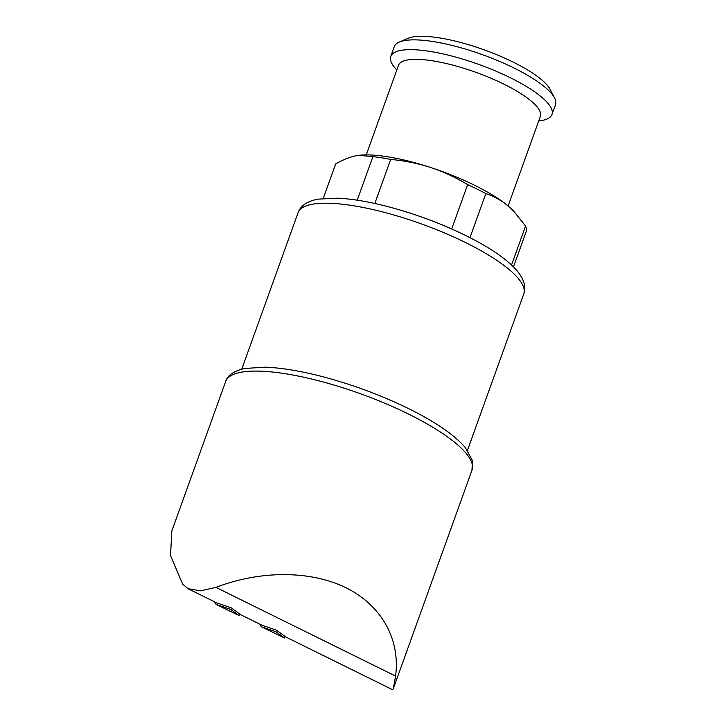 <?xml version="1.0" encoding="UTF-8"?>
<svg xmlns="http://www.w3.org/2000/svg" width="726" height="726" viewBox="0 0 726 726"><rect width="100%" height="100%" fill="white"/><g stroke="black" fill="none" stroke-linecap="round" stroke-linejoin="round"><path stroke-width="1.09" d="M469.967 237.647L485.83 193.597C493.444 196.038 500.604 199.949 507.32 205.331A92.52 24.103 19.8 0 1 513.218 210.694A92.52 24.103 19.8 0 1 513.963 211.493M451.681 228.944L467.644 184.622A101.086 26.336 19.8 0 1 485.83 193.597M323.251 198.416L335.675 163.922C342.799 159.829 349.542 157.115 355.903 155.791L359.025 155.31L372.892 156.653A101.086 26.336 19.8 0 1 390.688 159.439C404.446 160.673 417.813 163.377 430.781 167.534A92.52 24.103 19.8 0 1 507.32 205.331L513.926 211.457L525.57 226.04A101.086 26.336 19.8 0 1 525.96 232.229L513.482 266.905M357.219 200.176L372.892 156.653M374.825 203.48L390.688 159.439M358.662 155.355A92.52 24.103 19.8 0 1 359.288 155.273A92.52 24.103 19.8 0 1 430.781 167.534C443.686 171.853 455.973 177.543 467.644 184.622M393.32 688.665L471.991 470.149A130.907 34.095 19.8 0 0 360.377 393.728A130.907 34.095 19.8 0 0 225.668 381.468L171.853 530.915L170.51 555.544L182.671 584.185L188.079 588.722L200.666 590.828L215.949 587.37L395.57 676.069L393.32 688.665L392.539 689.682L284.955 636.575M239.108 615.557L239.662 614.005L231.249 607.843L216.738 602.879M260.217 624.36L259.981 625.013L261.523 626.837L276.052 631.802L284.456 637.954L285.019 636.403L276.615 630.241L262.086 625.277L239.598 614.187M395.57 676.069C400.498 639.279 381.513 605.402 346.111 587.824C310.583 570.382 260.616 570.209 215.949 587.37M511.54 265.017L525.57 226.04M366.231 154.901L398.483 65.322A75.386 19.638 19.8 0 1 476.075 72.382A75.386 19.638 19.8 0 1 540.353 116.396L508.1 205.975M396.832 69.905L396.559 69.614A85.668 22.315 19.8 0 1 390.751 56.447A85.668 22.315 19.8 0 1 478.915 64.469A85.668 22.315 19.8 0 1 551.969 114.481A85.668 22.315 19.8 0 1 542.222 120.452A85.668 22.315 19.8 0 1 539.091 120.933L538.701 120.979M390.751 56.447L394.282 46.645A85.668 22.315 19.8 0 1 399.309 42.063A85.668 22.315 19.8 0 1 482.445 54.677A85.668 22.315 19.8 0 1 554.546 97.946A85.668 22.315 19.8 0 1 555.49 104.689L551.969 114.481M399.309 42.063L408.103 38.306A78.399 20.419 19.8 0 1 484.178 49.849A78.399 20.419 19.8 0 1 550.163 89.452L554.546 97.946M284.456 637.954L261.523 626.847M214.86 601.963L214.624 602.616L216.176 604.44L230.705 609.404L239.099 615.557L216.166 604.449M241.758 369.126L298.068 212.727A119.935 31.236 19.8 0 1 421.497 223.953A119.935 31.236 19.8 0 1 523.764 293.976L467.453 450.383M188.07 588.741L216.729 602.889M225.668 381.468C227.51 375.297 233.836 370.968 244.644 368.463L265.453 367.175C283.485 367.91 304.784 371.676 329.332 378.482C362.746 387.956 393.347 400.162 421.144 415.118C441.771 426.353 456.545 437.243 465.457 447.788L472.372 460.456L471.991 470.149M298.068 212.727C300.546 205.757 307.207 201.22 318.033 199.133L337.799 198.162C353.943 198.978 372.747 202.363 394.218 208.326C424.311 216.847 451.899 227.855 476.964 241.35C495.15 251.223 508.436 260.943 516.83 270.517C524.027 279.183 526.332 286.997 523.764 293.976M513.218 210.694L513.935 211.447"/></g></svg>
